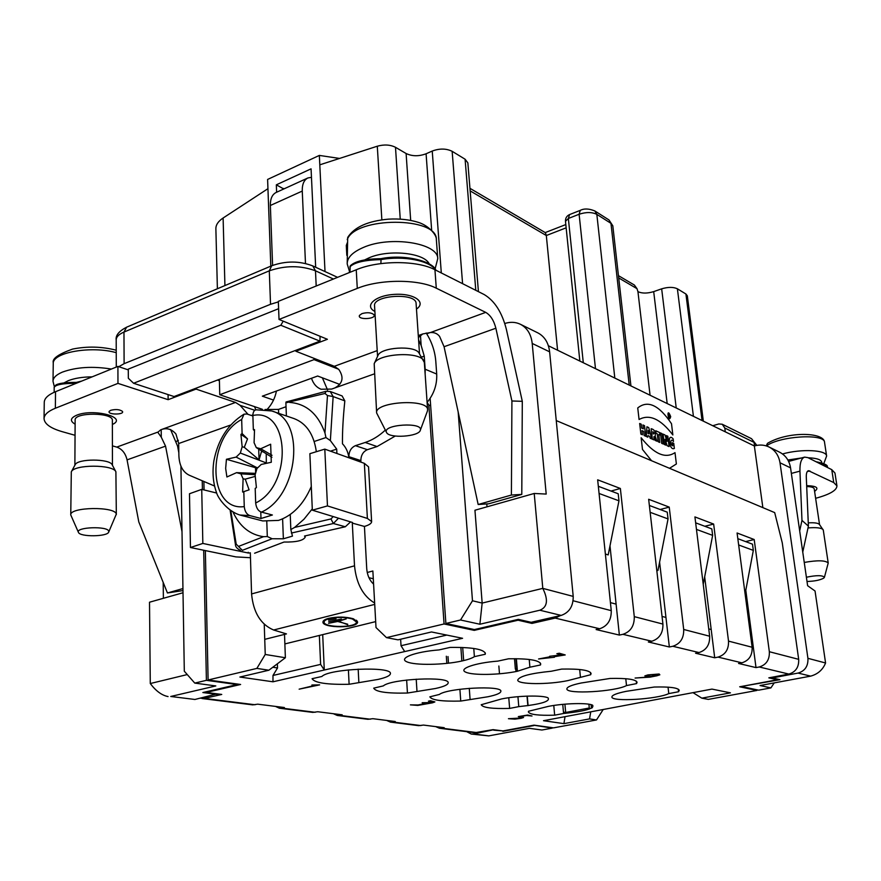 <?xml version="1.0" encoding="UTF-8"?>
<svg xmlns="http://www.w3.org/2000/svg" width="881" height="881" viewBox="0 0 881 881"><rect width="100%" height="100%" fill="white"/><g stroke="black" fill="none" stroke-linecap="round" stroke-linejoin="round"><path stroke-width="1.32" d="M348.876 457.779C348.171 452.14 346.035 447.482 342.467 443.782C342.313 432.02 343.094 417.715 344.834 400.877L342.092 395.921L330.023 391.428M344.834 400.877L333.139 396.571L330.221 391.505L326.146 391.274L324.99 393.466L285.885 402.826L286.391 415.975M286.05 402L285.885 402.826M278.66 413.332L278.506 409.401L286.028 406.736M278.506 409.401L265.049 409.489M290.245 514.504L290.829 529.536L292.459 536.122L283.363 538.798L282.614 518.887M267.306 536.54L272.13 538.743L242.341 550.35L238.487 546.429L263.518 536.694L267.306 536.54L266.789 521.651M283.363 538.798L272.13 538.743M230.194 510.617L235.447 544.59L236.196 544.139L238.487 546.429M230.877 511.068L236.196 544.139M263.518 536.694C249.973 534.679 239.852 526.585 233.157 512.401M314.198 441.491L325.948 437.56L330.364 440.588L333.139 396.571L327.479 395.547L324.99 393.466M289.651 402.419C306.236 403.696 317.997 413.872 324.957 432.934L327.479 395.547M325.948 437.56L324.957 432.934M330.452 451.16L336.696 449.112L336.905 453.473M330.364 440.588L336.696 449.112M338.513 518.193L333.359 523.512L330.959 518.953L333.205 516.574M305.079 535.89L305.2 537.102L304.529 536.033L345.319 526.761L350.561 521.893M312.281 508.877L304 519.195L294.639 527.411L330.959 518.953M290.829 529.536L294.639 527.411M254.609 553.224L284.001 542.046C296.346 542.233 303.416 540.593 305.2 537.102M255.556 473.361L236.582 472.645L226.902 476.984L225.657 468.45L226.439 459.276L255.556 467.734L255.622 473.13M255.171 474.694L240.931 473.846L236.582 472.645M255.556 467.734L257.23 467.8L236.141 457.096L240.326 453.043L242.154 446.788L240.931 434.399L242.099 433.551L241.68 419.488L244.026 414.18L246.9 413.993L252.891 415.986M226.439 459.276L236.141 457.096M257.23 467.8L258.221 467.326M265.379 463.549L266.315 462.932L240.326 453.043M272.042 455.312L260.71 448.748L270.654 444.222L271.293 462.261L261.228 464.452L256.955 468.538L255.116 474.881L256.404 487.589L255.204 488.426L255.677 502.996C256.272 507.996 258.199 511.035 261.448 512.103L272.383 515L260.996 518.502L260.776 511.861M266.315 462.932L266.227 453.737M271.943 457.272L256.283 447.603L260.71 448.748M254.499 430.776L253.332 429.62L254.532 429.631L254.08 442.691L256.283 447.603M316.345 451.711C313.845 434.344 306.39 423.298 293.99 418.563L271.7 410.964L256.217 409.808C254.102 410.106 252.99 412 252.88 415.491L253.332 429.62M255.27 476.368L245.237 479.154L243.101 478.824L240.931 473.846M242.616 492.039L249.092 489.847L242.616 492.039L243.101 478.824M245.237 479.154L249.092 489.847M260.996 518.502L250.028 515.638C246.735 514.526 244.819 511.509 244.257 506.597L243.828 492.094M242.099 433.551L247.528 438.892L240.931 434.399M263.265 451.909L261.503 451.49L259.058 459.86L244.279 447.306L247.528 438.892M244.279 447.306L242.154 446.788M261.426 450.775L261.503 451.49M259.058 459.86L258.706 449.101M250.028 515.638L239.885 515.011L262.758 520.946L278.539 520.407C292.701 515.561 303.626 504.251 311.301 486.488M762.858 507.621L754.356 445.973L548.378 345.748M656.752 570.106L657.964 570.492L668.051 518.92L667.247 512.169L649.374 505.463M605.379 554.039L608.187 554.92L618.969 500.815L618.209 493.756L598.331 486.301M217.111 694.382L202.861 692.532L237.154 684.581L206.407 680.33L194.767 683.094L215.812 685.936L170.738 696.475L194.932 699.47L217.1 693.843M493.712 729.732L473.46 733.972L488.79 735.877L529.437 728.334L541.925 730.019L552.244 728.124L533.787 725.195M502.809 730.911L493.745 730.173M742.342 686.288L779.971 679.692L772.274 677.918L772.174 677.214M518.325 619.354L531.133 622.305L561.153 615.412L539.811 610.225L479.881 624.233L460.521 619.993L445.885 623.473L474.396 629.552L518.325 619.354M754.356 445.973L754.896 445.819C759.907 444.487 764.642 444.883 769.091 447.019L779.707 452.25C785.709 455.411 789.321 460.62 790.554 467.855L780.004 462.778L807.921 658.327L825.574 662.986C822.821 669.769 817.854 674.152 810.663 676.134L798.087 673.073L772.274 677.918M273.517 400.073L262.34 396.175L317.656 376.022L339.769 384.413M262.439 409.346L219.754 394.743L314.043 359.635L338.59 369.227M314.043 359.635L313.988 358.336M163.194 582.429L163.392 598.298M187.257 674.571L150.288 683.535L149.506 602.219L183.006 592.748M315.673 267.262L311.07 168.844L276.337 184.823L283.759 188.986M339.526 158.437L319.34 155.419L325.012 271.557M478.427 291.644L467.855 162.875L465.091 159.219L452.151 151.312C446.238 148.437 439.608 148.338 432.241 151.047L426.085 153.779C418.816 156.466 412.154 156.377 406.108 153.514L395.492 147.292C390.25 144.671 384.182 144.319 377.288 146.213L319.814 164.824L319.351 155.419L267.604 179.449L270.808 266.15M276.623 192.245L276.337 184.823M320.067 336.278L319.946 341.156L174.053 396.549L133.582 383.268L280.819 325.265L283.197 321.169M319.946 341.156L280.819 325.265M217.387 288.759L215.878 228.84C215.779 224.908 218.191 221.307 223.113 218.003L267.945 188.688M445.885 623.473L430.137 398.377M194.932 699.47L170.738 696.475M532.212 343.447C531.144 334.273 527.212 327.875 520.407 324.274L537.851 332.875C544.612 336.465 548.533 342.786 549.623 351.838L532.212 343.447L546.198 494.065L534.216 493.47L474.947 510.231L482.16 603.078L542.795 588.376L534.216 493.47M539.811 610.225C547.486 607.196 548.478 599.906 542.795 588.376L573.212 596.404L549.623 351.838M573.212 596.404C573.3 606.227 569.28 612.559 561.153 615.412M460.521 619.993L472.48 600.776L458.175 412.011M472.48 600.776L482.16 603.078L479.881 624.233M486.775 503.921L487.006 506.817M430.192 332.533L426.712 333.811M237.143 683.997L237.154 684.581M206.407 680.33L203.687 550.24M202.421 489.539L202.234 480.839M194.767 683.094L184.305 671.212L180.924 466.082M133.582 383.268L128.34 378.257L128.285 369.128L278.616 308.691M219.754 394.743L219.369 379.337M517.411 671.256C499.769 675.022 472.679 675.54 465.686 672.148C458.065 668.844 475.002 662.864 497.831 661.113L508.579 658.79C528.402 658.459 539.117 660.166 540.725 663.889L540.482 664.979L529.899 667.203L517.411 671.256L516.365 658.713M529.239 659.473L529.899 667.203M439.333 694.459C447.68 687.995 502.093 685.209 500.882 691.255C500.76 693.149 496.444 694.988 487.92 696.761L460.741 701.056C441.932 701.551 431.635 700.142 429.862 696.827L439.333 694.459M469.276 688.303L470.069 699.162M448.473 663.195L448.011 656.565M321.917 676.476C328.789 668.69 391.902 666.069 390.415 673.536C390.327 675.617 386.186 677.588 377.982 679.438L349.107 684.273C326.961 684.735 314.616 682.874 312.072 678.7L321.917 676.476M358.171 669.142L358.842 682.125M650.156 512.324L668.051 518.92M599.08 493.481L618.969 500.815M278.352 301.897L270.533 304.286L124.111 363.677L118.803 366.705M469.936 188.314L545.394 232.694L546.319 235.524L557.585 350.231M283.539 189.085L283.506 188.468M520.407 324.274C515.594 321.972 510.385 321.708 504.802 323.492M178.347 440.324L176.376 441.414M150.288 683.535C155.915 691.023 161.84 695.373 168.062 696.574M725.294 431.833L724.788 428.023L722.211 424.235L718.808 423.97L712.751 425.721M618.451 275.654L634.353 285.015L636.985 288.66L637.943 291.666C642.084 293.538 647.337 293.516 653.691 291.622L661.664 288.836C668.106 286.931 673.337 286.909 677.39 288.792L685.914 294.001L687.323 295.807L703.335 421.151M742.397 686.695L758.64 690.164L770.897 687.907L760.05 685.528L810.663 676.134M502.842 731.351L533.82 725.57M466.677 731.659L471.28 734.049L473.46 733.972M798.087 673.073C805.014 670.992 808.295 666.08 807.921 658.327M780.004 462.778C778.771 455.455 775.137 450.202 769.091 447.019M790.554 467.855L807.624 585.711L815.046 590.997L825.574 662.986M774.223 682.896L770.897 687.907M625.774 678.711L626.501 685.572C615.059 691.75 566.296 694.514 566.879 688.909C566.957 686.949 571.714 684.978 581.163 683.006L610.015 678.458C626.765 678.073 635.785 679.35 637.084 682.257L636.545 683.601L626.501 685.572M548.61 706.331C564.391 703.225 588.222 702.653 592.638 705.218C594.609 708.511 584.929 711.264 563.587 713.489L554.656 715.174C538.566 715.669 529.811 714.601 528.38 711.969L528.556 711.253L548.61 706.331M562.75 704.348L563.587 713.489M695.66 522.84L711.815 528.908L712.641 535.373L703.236 584.29M696.464 529.404L712.641 535.373M737.826 538.665L752.495 544.183L753.332 550.383L745.106 593.926M738.652 544.965L753.332 550.383M488.79 735.877L471.28 734.049M560.371 615.599L555.195 618.088L531.97 623.407L518.072 620.213L474.242 630.367L444.068 623.957L386.484 637.624L398.014 639.837L431.503 631.963L462.58 638.296L272.967 681.795L239.896 677.037L268.87 670.221L256.867 668.404L208.103 679.978L240.612 684.482L206.286 692.433L221.748 694.437L204.436 698.402L200.56 698.181M208.103 679.978L205.35 550.592M204.062 489.935L203.885 481.544M206.286 692.433L206.275 691.739M654.231 687.037C669.736 686.64 678.084 687.742 679.262 690.341L678.568 691.75L668.778 693.6C657.215 699.305 611.337 702.058 611.899 696.981C611.987 695.131 616.788 693.248 626.292 691.321L654.231 687.037M509.636 708.412C492.281 708.908 482.81 707.685 481.224 704.734L501.608 698.93C517.742 695.627 542.861 695.076 547.982 697.84C550.647 701.375 540.912 704.304 518.777 706.628L509.636 708.412L508.766 697.719M561.671 669.086C579.841 668.723 589.642 670.188 591.085 673.469L590.699 674.714L567.981 680.572C548.169 684.79 517.455 684.559 517.72 680.066C519.372 676.256 530.527 673.315 551.198 671.256L561.671 669.086M407.44 693.039C386.957 693.523 375.713 691.893 373.709 688.149L383.356 685.881C391.065 678.811 449.508 676.079 448.176 682.786C448.077 684.768 443.837 686.673 435.445 688.502L407.44 693.039L406.648 680.033M450.015 647.425C471.764 647.15 483.548 649.143 485.365 653.383L485.244 654.264L474.385 656.653C471.974 658.239 467.8 659.693 461.853 661.014C443.793 665.045 415.028 665.529 406.89 661.829C398.08 658.228 414.951 651.764 438.991 649.925L450.015 647.425M202.057 698.534L252.715 704.877L257.748 704.172L284.387 707.531L279.387 708.214L275.467 706.397M279.387 708.214L312.832 712.399L317.788 711.738L342.191 714.821L337.269 715.46L333.381 713.709M337.269 715.46L367.961 719.303L372.839 718.687L395.272 721.517L390.437 722.112L386.594 720.416M390.437 722.112L418.717 725.658L423.508 725.074L444.2 727.684L439.454 728.246L435.666 726.605M439.454 728.246L475.013 732.695L493.063 729.644L502.996 730.933L534.018 725.151L553.554 727.86L596.492 719.953L589.543 718.907L563.928 723.642L543.511 720.702L711.958 689.096L730.426 692.851L701.816 698.148L708.302 699.393L756.944 690.44L739.699 686.784L777.251 679.769L768.827 677.841L788.858 674.075C795.763 671.994 799.034 667.082 798.682 659.34L782.273 542.883L774.685 512.61L556.252 420.578M759.246 666.983L756.008 667.6L738.586 663.459L741.868 662.82C749.026 660.596 752.451 655.409 752.132 647.249L737.078 532.994L754.191 539.524L769.344 651.72C769.686 659.726 766.316 664.814 759.246 666.983L788.858 674.075M718.037 657.105L714.7 657.777L695.594 653.228L698.985 652.546C706.364 650.178 709.921 644.738 709.645 636.214L694.922 516.916L713.643 524.063L728.521 641.115C728.818 649.484 725.316 654.803 718.037 657.105L741.868 662.82M672.798 646.269L669.351 646.984L648.328 641.974L651.808 641.236C659.428 638.736 663.129 633.01 662.919 624.078L648.658 499.274L669.23 507.115L683.7 629.475C683.942 638.229 680.308 643.824 672.798 646.269L698.985 652.546M622.911 634.32L619.365 635.08L596.096 629.541L599.686 628.759C607.549 626.072 611.414 620.048 611.26 610.654L597.659 479.826L620.367 488.481L634.276 616.634C634.452 625.818 630.664 631.71 622.911 634.32L651.808 641.236M319.351 635.454L320.618 664.395L324.285 670.023L322.699 634.628M320.618 664.395L272.989 675.463L277.515 667.974L272.813 667.247M272.967 681.795L272.989 675.463M400.635 639.221L401.031 645.718L404.698 651.577M368.952 577.716L373.291 578.751M401.031 645.718L446.821 635.08M386.484 637.624L376.011 627.547L372.861 570.987L367.234 572.496M444.068 623.957L428.838 404.996L430.655 405.7M425.149 374.172L425.16 369.227L436.701 374.051C437.174 384.579 433.97 394.027 427.109 402.397L428.838 404.996M474.176 629.497L474.242 630.367M518.072 620.213L518.006 619.431M531.97 623.407L531.86 622.14M777.251 679.769L777.152 679.042M756.944 690.44L756.856 689.779M693.017 692.642L701.816 698.148M588.904 704.183L589.378 709.051M591.096 704.646L591.448 708.214M563.928 723.642L565.018 716.66M565.547 713.324L565.679 712.465L589.279 708.005M563.466 712.123L565.679 712.465L564.908 704.15M590.744 711.837L589.543 718.907M596.492 719.953L603.21 709.502M591.184 704.668L591.47 707.586L592.351 707.729M751.207 640.256L752.44 640.586L745.8 590.27M708.742 628.902L711.198 629.552L704.668 576.857M662.038 616.414L665.959 617.46L659.594 562.133M610.423 602.615L616.105 604.135L609.993 545.89M745.612 541.595L754.191 539.524M752.44 640.586L756.008 667.6M704.822 526.276L713.643 524.063M711.198 629.552L714.7 657.777M660.144 509.504L669.23 507.115M665.959 617.46L669.351 646.984M611.007 491.058L620.367 488.481M616.105 604.135L619.365 635.08M636.545 683.601L636.28 681.134M516.002 671.542L515.792 668.987M517.94 696.673L518.777 706.628M554.656 715.174L553.775 705.45M528.082 705.637L527.267 696.1M678.568 691.75L678.271 689.173M668.04 687.147L668.778 693.6M514.482 658.702L515.352 669.086L516.784 668.778M485.244 654.264L485.123 652.667M473.769 648.46L474.385 656.653M349.107 684.273L348.402 669.89M462.701 647.491L463.571 659.462M540.482 664.979L540.306 662.964M416.217 679.163L416.966 691.034M460.741 701.056L459.893 689.272M590.699 674.714L590.479 672.423M579.687 669.516L580.392 676.806M256.867 668.404L265.236 654.462L264.245 624.288M284.519 634.408L285.378 657.744L268.87 670.221M285.378 657.744L265.236 654.462M277.372 663.8L277.515 667.974M767.483 443.33L766.228 445.885M804.254 562.441C817.513 560.107 825.497 560.305 828.217 563.014L823.283 530.098L819.396 524.404C818.053 523.028 814.352 522.51 808.273 522.862M806.699 486.532C811.291 486.675 813.791 487.435 814.209 488.834L819.55 524.624M823.074 529.602C821.235 527.818 816.213 527.256 808.02 527.928M828.217 563.014L824.418 577.319C822.557 575.172 816.555 575.15 806.401 577.231M807.007 581.471C814.341 581.284 819.903 580.183 823.68 578.167L824.418 577.319M788.616 461.413L804.661 457.118L807.877 457.624L831.763 469.65L833.745 482.579L808.439 470.685C806.908 471.203 806.192 473.35 806.291 477.106L808.406 526.144L801.974 520.396L799.684 530.847M808.406 526.144L802.756 552.101M804.661 457.118C801.336 458.263 799.761 462.943 799.948 471.137L801.974 520.396M833.745 482.579L836.939 485.86C836.851 490.332 829.737 494.483 815.619 498.305M831.763 469.65L834.957 473.02L836.939 485.86M461.853 661.014L460.873 647.425M76.383 382.486L75.667 383.532M79.775 381.869L76.096 382.398C59.104 382.365 55.811 384.865 55.613 385.294L54.182 387.188L54.159 392.287M53.267 362.73L53.003 381.308C53.058 377.828 56.197 374.755 62.408 372.101C76.35 367.069 92.681 366.055 111.38 369.051M386.561 432.494C389.083 438.683 418.949 436.723 420.314 430.291L420.314 430.28C423.794 421.691 381.572 424.444 386.561 432.494L376.627 412.936C374.271 401.714 427.957 398.267 427.604 409.643L424.334 362.421L419.037 353.094C415.116 345.022 380.361 347.191 377.883 355.682L374.293 363.523M377.553 356.398L374.557 305.927C372.553 295.047 416.228 292.393 416.085 303.383L419.532 353.909M423.695 360.626C419.07 351.012 377.112 353.644 374.194 363.754L376.627 412.936M427.604 409.643L427.362 411.207M311.489 378.268C313.328 383.786 316.521 387.442 321.091 389.237L331.663 389.072L334.791 387.959C342.819 383.543 344.152 377.365 338.789 369.425L334.328 366.298L295.862 351.244L327.402 339.284L279.024 319.451L278.33 301.357L356.243 269.773C378.753 260.214 417.308 260.291 434.939 269.74L484.231 294.573C494.693 300.873 502.071 312.458 506.366 329.329L522.301 401.329L521.783 494.406L488.735 503.789L478.163 504.505L511.398 495.045L521.783 494.406M336.024 618.759L328.591 620.169L336.024 618.759M347.709 624.717L338.59 621.248L346.244 618.891L328.558 623.308L337.698 621.468L347.72 624.211M329.56 618.572C337.643 616.92 345.286 617.063 352.488 619.002L356.398 621.975C357.257 627.878 323.503 627.955 324.109 622.03C324.186 620.665 326.003 619.508 329.56 618.572M341.41 618.98L328.69 621.722L341.41 618.98M112.416 445.863L116.777 447.096C122.063 449.024 125.487 453.275 127.062 459.871L165.551 446.138L161.289 437.218L157.82 432.307L160.683 429.829C166.432 427.505 171.52 428.893 175.947 434.003L178.689 443.528L178.876 455.444C179.284 465.388 182.73 471.974 189.206 475.2L214.49 486.004M44.05 418.486L44.259 402.43C44.325 398.388 48.081 394.809 55.525 391.704L117.911 366.408L128.296 369.888M217.519 380.041L219.402 380.702M425.16 369.227L424.246 356.122L421.151 345.473L418.585 339.978M418.42 337.489L422.77 333.943L418.288 335.595M478.163 504.505L444.068 346.718L439.608 336.443C437.461 333.624 434.432 332.313 430.523 332.522L422.77 333.943M272.592 265.412L270.357 205.482L302.26 191.078L305.487 263.474M276.436 391.032C275.026 398.113 272.031 404.126 267.461 409.07M250.314 552.772L251.57 593.937L354.514 565.833L352.301 523.105L364.437 526.442L366.738 568.796C367.3 575.293 369.58 580.403 373.588 584.125M348.909 457.79L348.843 456.677C348.997 451.259 351.178 447.592 355.417 445.665L365.186 442.482C372.289 440.126 379.006 436.007 385.316 430.126M251.57 593.937C253.332 612.471 260.688 624.497 273.628 630.003L286.479 633.913L264.906 639.309M374.645 603.033C363.06 596.107 356.353 583.707 354.514 565.833M360.935 462.118L360.847 460.598L348.843 456.677M279.024 319.451L357.279 288.395C379.887 279.002 418.607 278.991 436.282 288.186L485.717 312.37C490.497 315.178 493.889 320.464 495.871 328.228L511.916 400.976L522.301 401.329M361.948 313.625L359.525 315.343C356.86 320.266 377.255 319.175 373.819 314.583C371.121 312.502 367.168 312.182 361.948 313.625M170.551 429.499L177.544 446.028L178.832 452.713M182.973 590.556L167.445 592.979L182.94 588.563M127.062 459.871L138.791 521.893L167.445 592.979M75.05 435.302L62.155 431.657C50.558 428.265 44.524 423.959 44.05 418.739C44.116 414.797 47.882 411.295 55.36 408.244L117.966 383.389L168.139 399.677L196.056 389.094L235.535 402.441L240.084 405.326L254.906 410.326M270.357 205.482C270.258 198.765 272.207 194.415 276.205 192.432L307.921 177.951L311.467 177.323M255.82 409.896L254.499 406.548M248.046 414.378L240.084 405.326M295.818 350.319L295.862 351.244M117.911 366.408L117.966 383.389M168.073 394.589L168.139 399.677M196.045 388.202L196.056 389.094M74.874 465.245L75.138 420.094C74.07 412.066 113.209 412.363 112.361 420.325L112.449 465.3M110.753 410.293C115.818 409.059 119.706 409.423 122.415 411.361C124.871 414.918 106.964 414.885 109.233 411.328L110.753 410.293M436.701 374.051L435.776 361.056C434.917 351.034 431.723 341.685 426.206 333.018M355.417 445.665L367.377 449.684L377.101 446.546L365.186 442.482M395.239 436.051L377.101 446.546M367.377 449.684C363.159 451.579 360.979 455.213 360.847 460.598M322.38 377.817L327.589 390.019M302.26 191.078C302.106 184.283 303.989 179.911 307.921 177.951M165.551 446.138L182.004 531.617M511.398 495.045L511.916 400.976M284.871 643.923L375.68 621.612M327.468 505.914L367.388 518.435L364.349 463.351L324.803 449.123L309.87 453.682L312.337 510.176L327.468 505.914L324.803 449.123M352.257 522.411L352.301 523.105L352.51 522.488L312.337 510.176M367.388 518.435L371.617 521.574C371.617 523.391 369.216 525.01 364.437 526.442M364.349 463.351L368.555 466.864L371.617 521.574M201.727 489.362L189.481 493.745L190.45 547.508L202.839 543.434L201.727 489.362L216.682 493.041M202.839 543.434L248.233 553.004L248.211 552.277M190.45 547.508L235.91 556.902L250.468 557.728M250.325 552.927L248.233 553.004M328.778 618.319C337.456 616.546 345.649 616.7 353.38 618.781L357.576 621.964C358.49 628.296 322.292 628.384 322.942 622.03C323.008 620.565 324.957 619.321 328.778 618.319M323.25 621.072L324.12 621.953M356.409 620.224L356.398 621.975L357.279 621.094M324.142 620.202L324.109 622.03M349.933 270.621L349.03 272.692M381.055 258.827L380.889 263.595M380.878 258.684L380.845 258.684C405.172 253.717 433.122 261.591 435.93 270.236M380.812 258.684C365.064 258.871 354.856 261.272 350.22 265.886L349.988 272.306M346.817 255.369L346.288 245.502L347.4 242.55M347.698 237.485L347.202 263.672M108.759 531.309C108.176 525.847 75.149 527.003 78.442 532.388C79.94 537.102 107.537 536.771 108.704 532.058L108.759 531.309M78.442 532.388L70.755 514.922C69.401 506.905 115.807 506.223 116.281 514.196L108.704 532.058M116.325 514.548L115.896 471.776C113.131 464.32 73.894 464.331 71.306 471.853L70.755 514.922M115.896 471.776L112.184 464.805C109.828 458.527 77.297 458.505 75.105 464.827L71.372 471.72M644.154 435.544L645.729 436.238L644.518 425.688L642.943 424.972L643.383 428.827L641.676 428.056L641.236 424.202L639.661 423.486L640.872 434.091L642.447 434.785L641.974 430.611L643.681 431.382L644.154 435.544M658.768 434.476L659.957 435.016L659.671 432.549L655.75 430.776L656.037 433.254L657.237 433.793L658.173 441.755L659.704 442.438L658.768 434.476M669.901 417.561L668.338 414.202L668.679 416.977L668.976 416.372L669.901 417.561M661.664 443.308L663.173 443.98L661.939 433.584L660.431 432.901L661.664 443.308M666.399 435.599L667.842 436.26L669.075 446.59L667.181 445.753L665.056 439.245L665.761 445.125L664.318 444.487L663.074 434.102L665.001 434.972L667.082 441.359L666.399 435.599M651.566 460.741L642.48 449.442L641.137 437.736C654.131 454.089 665.419 459.056 675 452.636L676.377 463.968L669.516 468.307M655.178 436.26L656.907 441.205L655.211 440.445L653.955 436.58L653.944 439.883L652.392 439.201L651.169 428.706C654.528 429.543 655.871 432.064 655.178 436.26M673.745 443.352L674.361 448.429C669.197 451.38 666.763 431.767 673.161 438.881L673.469 441.48C670.716 437.163 669.505 444.498 672.644 445.819L672.269 442.691L673.745 443.352M649.66 436.359L650.156 438.209L651.852 438.958L648.702 427.582L646.918 426.778L646.291 436.491L647.843 437.174L647.92 435.577L649.66 436.359M671.509 423.728L672.853 434.961C660.673 418.982 649.407 413.828 639.066 419.51L637.745 407.947C647.777 399.82 659.021 405.084 671.498 423.717M652.986 431.723L653.25 433.97C654.363 433.76 654.275 433.012 652.986 431.723M648.141 430.501L649.011 433.904L648.031 433.463L648.141 430.501M668.811 415.028L668.899 415.744L668.811 415.028M311.885 685.011L319.638 684.867L299.144 689.162L315.618 685.209L311.885 685.011M559.248 653.217L565.217 654.946L554.215 656.708L554.413 657.248L538.577 658.977L549.843 656.819L549.645 656.279L562.199 654.847L556.836 653.735L559.248 653.217M430.435 700.747L434.873 701.926L432.472 702.818L417.803 705.417L410.403 704.866L418.101 704.965L424.323 703.688L422.175 702.73L430.908 702.586L432.34 702.047L428.419 701.166L430.435 700.747M647.898 674.901L659.164 674.009L659.847 674.813L656.797 675.804L649.98 677.148L635.091 678.051L647.491 677.093L644.848 675.892L647.898 674.901M651.488 674.725L647.381 675.771L649.793 676.652L657.281 674.945L651.488 674.725M521.156 718.29L514.889 719.149L508.447 718.709L519.823 718.092L521.266 717.63L518.314 716.594L527.675 715.031L532.014 716L526.398 715.493L520.616 716.605L523.556 717.508L521.156 718.29M112.372 424.477C128.252 417.418 93.562 408.123 76.658 415.215C70.26 418.068 69.742 421.052 75.116 424.179M374.888 311.467C363.721 305.762 375.361 295.322 394.688 294.364C413.982 293.131 426.789 302.15 416.471 309.077M814.584 491.367C819.352 487.887 816.709 485.982 806.666 485.651M670.188 416.383C666.972 408.332 668.646 422.186 670.188 416.383M670.694 416.625C665.981 404.808 668.437 425.149 670.694 416.625M291.38 533.049L333.359 523.512L345.319 526.761M255.677 502.996C293.12 485.057 289.794 407.507 252.88 415.491M241.68 419.488C206.275 437.626 207.663 511.718 244.257 506.597M271.7 410.964C305.861 419.444 298.692 495.882 261.448 512.103M406.108 153.514L410.678 220.371M426.085 153.779L431.635 229.908M395.492 147.292L400.238 219.083M377.288 146.213L381.858 219.843M223.113 218.003L224.919 285.576M465.091 159.219L475.795 290.323M452.151 151.312L462.591 283.671M432.241 151.047L441.304 272.945M333.425 279.024L315.486 270.808L316.191 286.006M271.656 265.787L269.3 270.83L123.968 332.082C118.803 334.317 116.215 336.949 116.193 339.945C115.488 335.397 118.957 331.146 126.6 327.192L271.656 265.787C285.719 260.776 299.419 260.82 312.755 265.919L315.486 270.808C300.663 265.335 285.268 265.346 269.3 270.83L270.533 304.286M126.6 327.192L123.968 332.082L124.111 363.677M614.817 378.081L596.833 214.369L610.962 223.345L609.013 219.975L612.813 225.822L610.962 223.345L629.21 385.074M609.013 219.975L594.884 210.977L596.833 214.369C592.01 212.002 586.107 211.958 579.114 214.259L595.479 368.665M580.271 210.372L579.114 214.259L568.355 218.477L583.288 362.73M594.884 210.977C589.037 208.566 584.169 208.368 580.304 210.35L569.578 214.568L568.355 218.477L565.481 221.34L579.841 361.056M566.142 227.838L546.319 235.524L470.157 190.891M667.181 403.553L653.691 291.622M650.068 395.228L637.943 291.666M676.234 407.958L661.664 288.836M693.424 416.328L677.39 288.792M702.047 420.523L685.914 294.001M754.543 445.918L754.059 442.383L724.788 428.023M756.471 444.905L751.526 438.683L756.548 445.434M636.985 288.66L618.715 277.944M204.436 698.402L255.072 704.756M281.733 708.104L315.156 712.288M339.581 715.361L370.262 719.204M392.717 722.024L420.975 725.57M441.689 728.169L477.216 732.629M599.686 628.759L555.195 618.088M611.26 610.654L573.124 600.754M662.919 624.078L634.276 616.634M709.645 636.214L683.7 629.475M752.132 647.249L728.521 641.115M798.682 659.34L769.344 651.72M816.015 461.71C824.737 463.516 828.47 465.366 827.182 467.26C826.697 465.058 823.592 463.516 817.865 462.646M824.506 442.174C824.275 433.232 779.145 436.117 766.514 445.929M782.515 453.957C801.435 448.649 826.411 449.894 826.62 456.017L824.528 442.284C824.142 432.053 787.658 431.172 767.45 443.363M821.786 462.855C821.808 459.838 817.282 458.142 808.196 457.779M801.567 457.955L787.878 460.003M791.358 473.405L799.948 471.137M809.859 470.895L807.271 471.566M76.394 383.235L75.667 383.356C62.496 383.312 55.316 384.711 54.115 387.585M76.845 382.277L81.823 381.044M92.164 376.848C82.506 376.936 74.511 378.235 68.178 380.724L64.071 382.861M116.237 352.675C91.778 345.649 53.223 352.202 53.223 363.236M161.289 437.218L161.201 429.642M116.777 447.096L157.831 432.108M421.151 345.473L420.435 335.055M334.791 387.959L374.348 373.885M421.503 357.091L424.246 356.122M178.689 443.528L230.613 425.038M377.211 350.616L334.328 366.298M430.523 332.522L485.717 312.37M235.535 402.441L160.683 429.829M356.243 269.773L357.279 288.395M434.939 269.74L436.282 288.186M55.525 391.704L55.36 408.244M444.068 346.718L495.871 328.228M273.628 630.003L374.722 604.388M435.655 270.104C429.895 260.611 403.454 255.413 380.647 259.664C364.448 260.005 354.162 262.439 349.801 266.976M436.337 239.313C437.075 216.594 355.715 216.528 347.235 239.533M349.35 270.974L347.224 264.036C347.037 257.759 352.378 252.241 363.269 247.506C390.206 235.436 438.187 243.035 437.758 258.64L436.337 239.357C436.745 235.128 429.014 225.8 418.662 222.464C409.764 219.644 399.743 218.543 388.631 219.138C368.005 220.955 354.36 227.045 347.709 237.418M429.223 263.948C424.587 252.88 389.083 249.048 369.15 257.781L364.591 259.961M326.124 391.274L286.039 401.978M235.447 544.59C235.37 546.705 237.044 548.654 240.458 550.46M252.88 414.841L251.47 415.513M244.015 414.169C228.047 424.113 218.003 439.674 213.885 460.851C212.167 472.326 213.059 482.942 216.55 492.699C217.772 497.633 227.155 511.123 239.885 515.011M499.483 673.811L498.855 666.014M116.193 339.945L116.281 367.069M312.755 265.919L337.566 277.339M569.578 214.568C566.703 215.9 565.338 218.158 565.481 221.34M545.207 232.584L565.811 224.567M612.813 225.822L630.928 385.911M722.211 424.235L751.526 438.683M527.025 696.1L527.84 705.67M823.79 463.626L826.62 456.017M516.993 671.344L515.936 658.702M446.821 663.382L446.326 656.246M54.358 386.737L53.003 381.308M53.267 362.708C52.067 358.655 58.498 354.118 72.561 349.085C87.351 346.134 101.91 346.508 116.226 350.22M420.314 430.28L427.439 410.998M435.082 268.958L437.758 258.64"/></g></svg>
